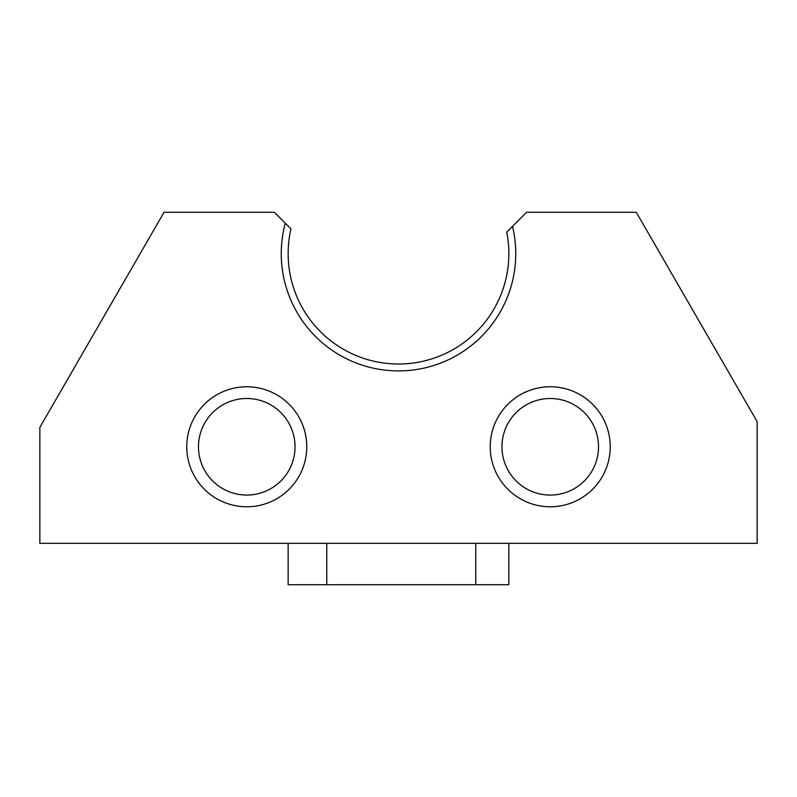 <?xml version="1.0" encoding="UTF-8"?>
<svg xmlns="http://www.w3.org/2000/svg" width="797" height="797" viewBox="0 0 797 797"><rect width="100%" height="100%" fill="white"/><g stroke="black" fill="none" stroke-linecap="round" stroke-linejoin="round"><path stroke-width="1.2" d="M288.145 543.335L508.855 543.335L508.855 584.719L288.145 584.719L288.145 543.335L39.85 543.335L39.85 427.391L164.043 212.281L274.347 212.281L285.276 223.2A117.249 117.249 0 0 0 383.138 369.898A117.249 117.249 0 0 0 512.521 226.328L506.733 232.116A110.355 110.355 0 0 1 386.037 363.312A110.355 110.355 0 0 1 290.965 228.888L285.276 223.2M508.855 543.335L757.15 543.335L757.15 421.633L636.275 212.281L526.568 212.281L512.521 226.328M306.765 446.778A60.004 60.004 0 0 0 216.764 394.814A60.004 60.004 0 0 0 216.764 498.743A60.004 60.004 0 0 0 306.765 446.778M610.243 446.778A60.004 60.004 0 0 0 520.232 394.814A60.004 60.004 0 0 0 520.232 498.743A60.004 60.004 0 0 0 610.243 446.778M295.039 446.778A48.278 48.278 0 0 0 222.622 404.966A48.278 48.278 0 0 0 222.622 488.591A48.278 48.278 0 0 0 295.039 446.778M598.517 446.778A48.278 48.278 0 0 0 526.1 404.966A48.278 48.278 0 0 0 526.1 488.591A48.278 48.278 0 0 0 598.517 446.778M475.749 584.719L475.749 543.335M326.77 584.719L326.77 543.335"/></g></svg>
